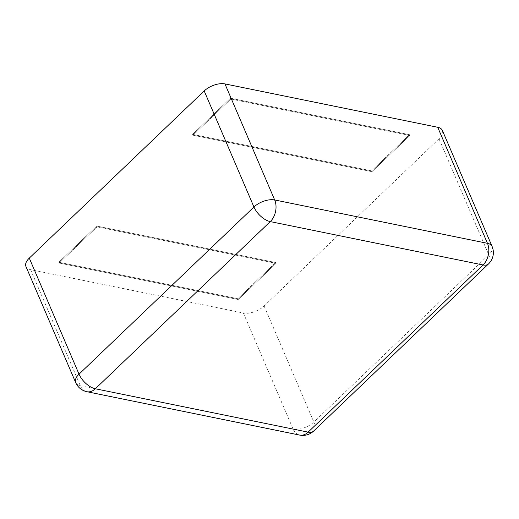 <?xml version="1.0" encoding="UTF-8"?>
<svg xmlns="http://www.w3.org/2000/svg" width="519" height="519" viewBox="0 0 519 519"><rect width="100%" height="100%" fill="white"/><g stroke="black" fill="none" stroke-linecap="round" stroke-linejoin="round"><path stroke-width="0.39" stroke-dasharray="2.6 1.95" d="M442.363 130.412A15.622 7.954 -23.2 0 1 439.029 138.813L264.113 305.983A15.622 7.954 156.8 0 1 243.372 313.022L30.589 269.653A15.622 7.954 -23.2 0 1 25.95 266.519M237.832 298.723L58.848 262.238L96.709 226.057L97.053 226.861L276.037 263.341L97.053 226.861L59.192 263.042L97.053 226.861L96.709 226.057L275.693 262.536L276.037 263.341L238.176 299.528L59.192 263.042L58.848 262.238L59.192 263.042L238.176 299.528L276.037 263.341L275.693 262.536L96.709 226.057L58.848 262.238L237.832 298.723L275.693 262.536L237.832 298.723L238.176 299.528L237.832 298.723M371.604 170.874L192.62 134.389L230.481 98.208L230.825 99.012L409.809 135.491L230.825 99.012L192.964 135.193L230.825 99.012L230.481 98.208L409.465 134.693L409.809 135.491L371.948 171.679L192.964 135.193L192.62 134.389L192.964 135.193L371.948 171.679L409.809 135.491L409.465 134.693L230.481 98.208L192.62 134.389L371.604 170.874L409.465 134.693L371.604 170.874L371.948 171.679L371.604 170.874M243.372 313.022L293.105 429.07L80.328 385.701A15.622 10.834 -78.5 0 0 86.926 391.722M30.589 269.653L80.328 385.701A15.622 7.954 -23.2 0 1 75.69 382.568M264.113 305.983L313.852 422.031A15.622 7.954 -23.2 0 1 293.105 429.07A15.622 10.834 -78.5 0 0 299.703 435.091M439.029 138.813L488.768 254.861L313.852 422.031A15.622 7.96 -133.7 0 1 313.619 431.081M492.103 246.46A15.622 7.954 -23.2 0 1 488.768 254.861A15.622 7.96 -133.7 0 1 488.535 263.912"/><path stroke-width="0.78" d="M437.725 127.278A15.622 7.954 -23.2 0 1 442.363 130.412L492.103 246.46A15.622 7.954 -23.2 0 0 487.464 243.327A15.622 10.834 101.5 0 1 483.04 264.975L308.124 432.145L95.347 388.77L270.263 221.607L483.04 264.975A15.622 7.96 -133.7 0 0 488.535 263.912L313.619 431.081A15.622 7.96 -133.7 0 1 308.124 432.145A15.622 10.834 -78.5 0 1 299.703 435.091L86.926 391.722A15.622 10.834 -78.5 0 0 95.347 388.77A15.622 7.96 46.3 0 1 79.024 374.167L253.94 206.997A15.622 7.954 -23.2 0 1 274.681 199.958L487.464 243.327L437.725 127.278L224.948 83.909A15.622 7.954 156.8 0 0 204.201 90.948L253.94 206.997A15.622 7.96 46.3 0 0 270.263 221.607A15.622 10.834 101.5 0 0 274.681 199.958L224.948 83.909M29.285 258.118L79.024 374.167A15.622 7.954 -23.2 0 0 75.69 382.568L25.95 266.519A15.622 7.954 -23.2 0 1 29.285 258.118L204.201 90.948M299.703 435.091A15.622 15.622 0 0 0 313.619 431.081M75.69 382.568A15.622 15.622 0 0 0 86.926 391.722M488.535 263.912A15.622 15.622 0 0 0 492.103 246.46"/></g></svg>
